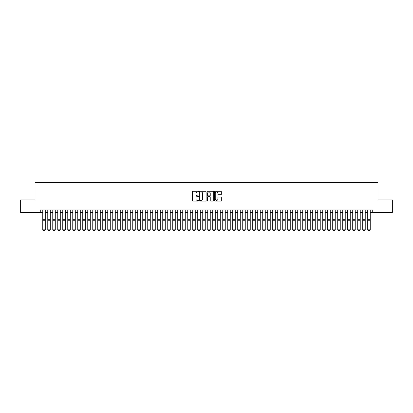 <?xml version="1.0" encoding="UTF-8"?>
<svg xmlns="http://www.w3.org/2000/svg" width="413" height="413" viewBox="0 0 413 413"><rect width="100%" height="100%" fill="white"/><g stroke="black" fill="none" stroke-linecap="round" stroke-linejoin="round"><path stroke-width="0.62" d="M198.503 191.627A0.346 0.346 0 0 0 198.157 191.281L192.943 191.281A0.49 0.49 0 0 0 192.453 191.771L192.453 200.604A0.49 0.49 0 0 0 192.943 201.095L198.157 201.095A0.346 0.346 0 0 0 198.503 200.754A0.346 0.346 0 0 0 198.157 200.408L197.481 200.408A1.569 1.569 0 0 1 195.912 198.839L195.912 198.106A1.569 1.569 0 0 1 197.481 196.531L198.157 196.531A0.346 0.346 0 0 0 198.503 196.19A0.346 0.346 0 0 0 198.157 195.845L197.481 195.845A1.569 1.569 0 0 1 195.912 194.275L195.912 193.542A1.569 1.569 0 0 1 197.481 191.968L198.157 191.968A0.346 0.346 0 0 0 198.503 191.627M220.841 194.74A0.49 0.49 0 0 0 221.332 194.249L221.332 191.771A0.49 0.49 0 0 0 220.841 191.281L215.049 191.281A0.49 0.49 0 0 0 214.559 191.771L214.559 200.604A0.49 0.49 0 0 0 215.049 201.095L220.841 201.095A0.49 0.49 0 0 0 221.332 200.604L221.332 197.615A0.49 0.49 0 0 0 220.841 197.12L218.363 197.12A0.49 0.49 0 0 0 217.873 197.615L217.873 199.097A1.311 1.311 0 0 1 216.562 200.408A1.311 1.311 0 0 1 215.245 199.097L215.245 193.284A1.311 1.311 0 0 1 216.562 191.968A1.311 1.311 0 0 1 217.873 193.284L217.873 194.249A0.49 0.49 0 0 0 218.363 194.74L220.841 194.74M40.273 212.437L20.65 212.437L20.65 199.938L35.022 199.938L35.022 182.443L377.978 182.443L377.978 199.938L392.35 199.938L392.35 212.437L372.727 212.437L372.727 209.938L40.273 209.938L40.273 212.437L42.771 212.437M206.072 191.771A0.49 0.49 0 0 0 205.581 191.281L199.789 191.281A0.49 0.49 0 0 0 199.298 191.771L199.298 200.604A0.49 0.49 0 0 0 199.789 201.095L205.581 201.095A0.49 0.49 0 0 0 206.072 200.604L206.072 191.771M207.419 191.281L213.211 191.281A0.49 0.49 0 0 1 213.702 191.771L213.702 200.604A0.49 0.49 0 0 1 213.211 201.095L210.733 201.095A0.49 0.49 0 0 1 210.243 200.604L210.243 197.022A0.49 0.49 0 0 0 209.752 196.531L208.106 196.531A0.49 0.49 0 0 0 207.615 197.022L207.615 200.754A0.346 0.346 0 0 1 207.274 201.095A0.346 0.346 0 0 1 206.928 200.754L206.928 191.771A0.49 0.49 0 0 1 207.419 191.281M45.27 212.437L47.774 212.437M50.272 212.437L52.771 212.437M55.27 212.437L57.768 212.437M60.272 212.437L62.771 212.437M65.269 212.437L67.768 212.437M70.267 212.437L72.765 212.437M75.269 212.437L77.768 212.437M80.267 212.437L82.765 212.437M85.264 212.437L87.768 212.437M90.266 212.437L92.765 212.437M95.264 212.437L97.762 212.437M100.266 212.437L102.765 212.437M105.263 212.437L107.762 212.437M110.261 212.437L112.764 212.437M115.263 212.437L117.762 212.437M120.26 212.437L122.759 212.437M125.263 212.437L127.762 212.437M130.26 212.437L132.759 212.437M135.257 212.437L137.761 212.437M140.26 212.437L142.759 212.437M145.257 212.437L147.756 212.437M150.26 212.437L152.758 212.437M155.257 212.437L157.756 212.437M160.254 212.437L162.758 212.437M165.257 212.437L167.755 212.437M170.254 212.437L172.753 212.437M175.257 212.437L177.755 212.437M180.254 212.437L182.752 212.437M185.251 212.437L187.755 212.437M190.254 212.437L192.752 212.437M195.251 212.437L197.75 212.437M200.253 212.437L202.752 212.437M205.251 212.437L207.749 212.437M210.248 212.437L212.747 212.437M215.25 212.437L217.749 212.437M220.248 212.437L222.746 212.437M225.245 212.437L227.749 212.437M230.248 212.437L232.746 212.437M235.245 212.437L237.743 212.437M240.247 212.437L242.746 212.437M245.245 212.437L247.743 212.437M250.242 212.437L252.746 212.437M255.244 212.437L257.743 212.437M260.242 212.437L262.74 212.437M265.244 212.437L267.743 212.437M270.241 212.437L272.74 212.437M275.239 212.437L277.743 212.437M280.241 212.437L282.74 212.437M285.238 212.437L287.737 212.437M290.241 212.437L292.74 212.437M295.238 212.437L297.737 212.437M300.236 212.437L302.739 212.437M305.238 212.437L307.737 212.437M310.235 212.437L312.734 212.437M315.238 212.437L317.736 212.437M320.235 212.437L322.734 212.437M325.232 212.437L327.736 212.437M330.235 212.437L332.733 212.437M335.232 212.437L337.731 212.437M340.235 212.437L342.733 212.437M345.232 212.437L347.731 212.437M350.229 212.437L352.728 212.437M355.232 212.437L357.73 212.437M360.229 212.437L362.728 212.437M365.226 212.437L367.73 212.437M370.229 212.437L372.727 212.437M200.331 191.968A0.346 0.346 0 0 0 199.985 192.313L199.985 200.068A0.346 0.346 0 0 0 200.331 200.408L201.043 200.408A1.569 1.569 0 0 0 202.613 198.839L202.613 193.542A1.569 1.569 0 0 0 201.043 191.968L200.331 191.968M210.243 193.305A1.311 1.311 0 0 0 208.932 191.993A1.311 1.311 0 0 0 207.615 193.305L207.615 195.354A0.49 0.49 0 0 0 208.106 195.845L209.752 195.845A0.49 0.49 0 0 0 210.243 195.354L210.243 193.305M45.27 209.938L45.27 229.938L44.898 230.557L43.148 230.521L44.898 230.557M43.148 230.557L42.771 229.845L45.27 229.845L44.898 230.521M42.771 209.938L42.771 229.845L43.148 230.521M50.272 209.938L50.272 229.938L49.896 230.557L48.145 230.521L49.896 230.557M48.145 230.557L47.774 229.845L50.272 229.845L49.896 230.521M47.774 209.938L47.774 229.845L48.145 230.521M55.27 209.938L55.27 229.938L54.893 230.557L53.148 230.521L54.893 230.557M53.148 230.557L52.771 229.845L55.27 229.845L54.893 230.521M52.771 209.938L52.771 229.845L53.148 230.521M60.272 209.938L60.272 229.938L59.895 230.557L58.145 230.521L59.895 230.557M58.145 230.557L57.768 229.845L60.272 229.845L59.895 230.521M57.768 209.938L57.768 229.845L58.145 230.521M65.269 209.938L65.269 229.938L64.893 230.557L63.143 230.521L64.893 230.557M63.143 230.557L62.771 229.845L65.269 229.845L64.893 230.521M62.771 209.938L62.771 229.845L63.143 230.521M70.267 209.938L70.267 229.938L69.895 230.557L68.145 230.521L69.895 230.557M68.145 230.557L67.768 229.845L70.267 229.845L69.895 230.521M67.768 209.938L67.768 229.845L68.145 230.521M75.269 209.938L75.269 229.938L74.892 230.557L73.142 230.521L74.892 230.557M73.142 230.557L72.765 229.845L75.269 229.845L74.892 230.521M72.765 209.938L72.765 229.845L73.142 230.521M80.267 209.938L80.267 229.938L79.89 230.557L78.145 230.521L79.89 230.557M78.145 230.557L77.768 229.845L80.267 229.845L79.89 230.521M77.768 209.938L77.768 229.845L78.145 230.521M85.264 209.938L85.264 229.938L84.892 230.557L83.142 230.521L84.892 230.557M83.142 230.557L82.765 229.845L85.264 229.845L84.892 230.521M82.765 209.938L82.765 229.845L83.142 230.521M90.266 209.938L90.266 229.938L89.889 230.557L88.139 230.521L89.889 230.557M88.139 230.557L87.768 229.845L90.266 229.845L89.889 230.521M87.768 209.938L87.768 229.845L88.139 230.521M95.264 209.938L95.264 229.938L94.892 230.557L93.142 230.521L94.892 230.557M93.142 230.557L92.765 229.845L95.264 229.845L94.892 230.521M92.765 209.938L92.765 229.845L93.142 230.521M100.266 209.938L100.266 229.938L99.889 230.557L98.139 230.521L99.889 230.557M98.139 230.557L97.762 229.845L100.266 229.845L99.889 230.521M97.762 209.938L97.762 229.845L98.139 230.521M105.263 209.938L105.263 229.938L104.887 230.557L103.136 230.521L104.887 230.557M103.136 230.557L102.765 229.845L105.263 229.845L104.887 230.521M102.765 209.938L102.765 229.845L103.136 230.521M110.261 209.938L110.261 229.938L109.889 230.557L108.139 230.521L109.889 230.557M108.139 230.557L107.762 229.845L110.261 229.845L109.889 230.521M107.762 209.938L107.762 229.845L108.139 230.521M115.263 209.938L115.263 229.938L114.886 230.557L113.136 230.521L114.886 230.557M113.136 230.557L112.764 229.845L115.263 229.845L114.886 230.521M112.764 209.938L112.764 229.845L113.136 230.521M120.26 209.938L120.26 229.938L119.889 230.557L118.139 230.521L119.889 230.557M118.139 230.557L117.762 229.845L120.26 229.845L119.889 230.521M117.762 209.938L117.762 229.845L118.139 230.521M125.263 209.938L125.263 229.938L124.886 230.557L123.136 230.521L124.886 230.557M123.136 230.557L122.759 229.845L125.263 229.845L124.886 230.521M122.759 209.938L122.759 229.845L123.136 230.521M130.26 209.938L130.26 229.938L129.883 230.557L128.133 230.521L129.883 230.557M128.133 230.557L127.762 229.845L130.26 229.845L129.883 230.521M127.762 209.938L127.762 229.845L128.133 230.521M135.257 209.938L135.257 229.938L134.886 230.557L133.136 230.521L134.886 230.557M133.136 230.557L132.759 229.845L135.257 229.845L134.886 230.521M132.759 209.938L132.759 229.845L133.136 230.521M140.26 209.938L140.26 229.938L139.883 230.557L138.133 230.521L139.883 230.557M138.133 230.557L137.761 229.845L140.26 229.845L139.883 230.521M137.761 209.938L137.761 229.845L138.133 230.521M145.257 209.938L145.257 229.938L144.886 230.557L143.135 230.521L144.886 230.557M143.135 230.557L142.759 229.845L145.257 229.845L144.886 230.521M142.759 209.938L142.759 229.845L143.135 230.521M150.26 209.938L150.26 229.938L149.883 230.557L148.133 230.521L149.883 230.557M148.133 230.557L147.756 229.845L150.26 229.845L149.883 230.521M147.756 209.938L147.756 229.845L148.133 230.521M155.257 209.938L155.257 229.938L154.88 230.557L153.13 230.521L154.88 230.557M153.13 230.557L152.758 229.845L155.257 229.845L154.88 230.521M152.758 209.938L152.758 229.845L153.13 230.521M160.254 209.938L160.254 229.938L159.883 230.557L158.133 230.521L159.883 230.557M158.133 230.557L157.756 229.845L160.254 229.845L159.883 230.521M157.756 209.938L157.756 229.845L158.133 230.521M165.257 209.938L165.257 229.938L164.88 230.557L163.13 230.521L164.88 230.557M163.13 230.557L162.758 229.845L165.257 229.845L164.88 230.521M162.758 209.938L162.758 229.845L163.13 230.521M170.254 209.938L170.254 229.938L169.882 230.557L168.132 230.521L169.882 230.557M168.132 230.557L167.755 229.845L170.254 229.845L169.882 230.521M167.755 209.938L167.755 229.845L168.132 230.521M175.257 209.938L175.257 229.938L174.88 230.557L173.13 230.521L174.88 230.557M173.13 230.557L172.753 229.845L175.257 229.845L174.88 230.521M172.753 209.938L172.753 229.845L173.13 230.521M180.254 209.938L180.254 229.938L179.877 230.557L178.127 230.521L179.877 230.557M178.127 230.557L177.755 229.845L180.254 229.845L179.877 230.521M177.755 209.938L177.755 229.845L178.127 230.521M185.251 209.938L185.251 229.938L184.879 230.557L183.129 230.521L184.879 230.557M183.129 230.557L182.752 229.845L185.251 229.845L184.879 230.521M182.752 209.938L182.752 229.845L183.129 230.521M190.254 209.938L190.254 229.938L189.877 230.557L188.127 230.521L189.877 230.557M188.127 230.557L187.755 229.845L190.254 229.845L189.877 230.521M187.755 209.938L187.755 229.845L188.127 230.521M195.251 209.938L195.251 229.938L194.874 230.557L193.129 230.521L194.874 230.557M193.129 230.557L192.752 229.845L195.251 229.845L194.874 230.521M192.752 209.938L192.752 229.845L193.129 230.521M200.253 209.938L200.253 229.938L199.877 230.557L198.126 230.521L199.877 230.557M198.126 230.557L197.75 229.845L200.253 229.845L199.877 230.521M197.75 209.938L197.75 229.845L198.126 230.521M205.251 209.938L205.251 229.938L204.874 230.557L203.124 230.521L204.874 230.557M203.124 230.557L202.752 229.845L205.251 229.845L204.874 230.521M202.752 209.938L202.752 229.845L203.124 230.521M210.248 209.938L210.248 229.938L209.876 230.557L208.126 230.521L209.876 230.557M208.126 230.557L207.749 229.845L210.248 229.845L209.876 230.521M207.749 209.938L207.749 229.845L208.126 230.521M215.25 209.938L215.25 229.938L214.874 230.557L213.123 230.521L214.874 230.557M213.123 230.557L212.747 229.845L215.25 229.845L214.874 230.521M212.747 209.938L212.747 229.845L213.123 230.521M220.248 209.938L220.248 229.938L219.871 230.557L218.126 230.521L219.871 230.557M218.126 230.557L217.749 229.845L220.248 229.845L219.871 230.521M217.749 209.938L217.749 229.845L218.126 230.521M225.245 209.938L225.245 229.938L224.873 230.557L223.123 230.521L224.873 230.557M223.123 230.557L222.746 229.845L225.245 229.845L224.873 230.521M222.746 209.938L222.746 229.845L223.123 230.521M230.248 209.938L230.248 229.938L229.871 230.557L228.121 230.521L229.871 230.557M228.121 230.557L227.749 229.845L230.248 229.845L229.871 230.521M227.749 209.938L227.749 229.845L228.121 230.521M235.245 209.938L235.245 229.938L234.873 230.557L233.123 230.521L234.873 230.557M233.123 230.557L232.746 229.845L235.245 229.845L234.873 230.521M232.746 209.938L232.746 229.845L233.123 230.521M240.247 209.938L240.247 229.938L239.87 230.557L238.12 230.521L239.87 230.557M238.12 230.557L237.743 229.845L240.247 229.845L239.87 230.521M237.743 209.938L237.743 229.845L238.12 230.521M245.245 209.938L245.245 229.938L244.868 230.557L243.118 230.521L244.868 230.557M243.118 230.557L242.746 229.845L245.245 229.845L244.868 230.521M242.746 209.938L242.746 229.845L243.118 230.521M250.242 209.938L250.242 229.938L249.87 230.557L248.12 230.521L249.87 230.557M248.12 230.557L247.743 229.845L250.242 229.845L249.87 230.521M247.743 209.938L247.743 229.845L248.12 230.521M255.244 209.938L255.244 229.938L254.867 230.557L253.117 230.521L254.867 230.557M253.117 230.557L252.746 229.845L255.244 229.845L254.867 230.521M252.746 209.938L252.746 229.845L253.117 230.521M260.242 209.938L260.242 229.938L259.87 230.557L258.12 230.521L259.87 230.557M258.12 230.557L257.743 229.845L260.242 229.845L259.87 230.521M257.743 209.938L257.743 229.845L258.12 230.521M265.244 209.938L265.244 229.938L264.867 230.557L263.117 230.521L264.867 230.557M263.117 230.557L262.74 229.845L265.244 229.845L264.867 230.521M262.74 209.938L262.74 229.845L263.117 230.521M270.241 209.938L270.241 229.938L269.865 230.557L268.114 230.521L269.865 230.557M268.114 230.557L267.743 229.845L270.241 229.845L269.865 230.521M267.743 209.938L267.743 229.845L268.114 230.521M275.239 209.938L275.239 229.938L274.867 230.557L273.117 230.521L274.867 230.557M273.117 230.557L272.74 229.845L275.239 229.845L274.867 230.521M272.74 209.938L272.74 229.845L273.117 230.521M280.241 209.938L280.241 229.938L279.864 230.557L278.114 230.521L279.864 230.557M278.114 230.557L277.743 229.845L280.241 229.845L279.864 230.521M277.743 209.938L277.743 229.845L278.114 230.521M285.238 209.938L285.238 229.938L284.867 230.557L283.117 230.521L284.867 230.557M283.117 230.557L282.74 229.845L285.238 229.845L284.867 230.521M282.74 209.938L282.74 229.845L283.117 230.521M290.241 209.938L290.241 229.938L289.864 230.557L288.114 230.521L289.864 230.557M288.114 230.557L287.737 229.845L290.241 229.845L289.864 230.521M287.737 209.938L287.737 229.845L288.114 230.521M295.238 209.938L295.238 229.938L294.861 230.557L293.111 230.521L294.861 230.557M293.111 230.557L292.74 229.845L295.238 229.845L294.861 230.521M292.74 209.938L292.74 229.845L293.111 230.521M300.236 209.938L300.236 229.938L299.864 230.557L298.114 230.521L299.864 230.557M298.114 230.557L297.737 229.845L300.236 229.845L299.864 230.521M297.737 209.938L297.737 229.845L298.114 230.521M305.238 209.938L305.238 229.938L304.861 230.557L303.111 230.521L304.861 230.557M303.111 230.557L302.739 229.845L305.238 229.845L304.861 230.521M302.739 209.938L302.739 229.845L303.111 230.521M310.235 209.938L310.235 229.938L309.864 230.557L308.113 230.521L309.864 230.557M308.113 230.557L307.737 229.845L310.235 229.845L309.864 230.521M307.737 209.938L307.737 229.845L308.113 230.521M315.238 209.938L315.238 229.938L314.861 230.557L313.111 230.521L314.861 230.557M313.111 230.557L312.734 229.845L315.238 229.845L314.861 230.521M312.734 209.938L312.734 229.845L313.111 230.521M320.235 209.938L320.235 229.938L319.858 230.557L318.108 230.521L319.858 230.557M318.108 230.557L317.736 229.845L320.235 229.845L319.858 230.521M317.736 209.938L317.736 229.845L318.108 230.521M325.232 209.938L325.232 229.938L324.861 230.557L323.111 230.521L324.861 230.557M323.111 230.557L322.734 229.845L325.232 229.845L324.861 230.521M322.734 209.938L322.734 229.845L323.111 230.521M330.235 209.938L330.235 229.938L329.858 230.557L328.108 230.521L329.858 230.557M328.108 230.557L327.736 229.845L330.235 229.845L329.858 230.521M327.736 209.938L327.736 229.845L328.108 230.521M335.232 209.938L335.232 229.938L334.855 230.557L333.11 230.521L334.855 230.557M333.11 230.557L332.733 229.845L335.232 229.845L334.855 230.521M332.733 209.938L332.733 229.845L333.11 230.521M340.235 209.938L340.235 229.938L339.858 230.557L338.108 230.521L339.858 230.557M338.108 230.557L337.731 229.845L340.235 229.845L339.858 230.521M337.731 209.938L337.731 229.845L338.108 230.521M345.232 209.938L345.232 229.938L344.855 230.557L343.105 230.521L344.855 230.557M343.105 230.557L342.733 229.845L345.232 229.845L344.855 230.521M342.733 209.938L342.733 229.845L343.105 230.521M350.229 209.938L350.229 229.938L349.857 230.557L348.107 230.521L349.857 230.557M348.107 230.557L347.731 229.845L350.229 229.845L349.857 230.521M347.731 209.938L347.731 229.845L348.107 230.521M355.232 209.938L355.232 229.938L354.855 230.557L353.105 230.521L354.855 230.557M353.105 230.557L352.728 229.845L355.232 229.845L354.855 230.521M352.728 209.938L352.728 229.845L353.105 230.521M360.229 209.938L360.229 229.938L359.852 230.557L358.107 230.521L359.852 230.557M358.107 230.557L357.73 229.845L360.229 229.845L359.852 230.521M357.73 209.938L357.73 229.845L358.107 230.521M365.226 209.938L365.226 229.938L364.855 230.557L363.104 230.521L364.855 230.557M363.104 230.557L362.728 229.845L365.226 229.845L364.855 230.521M362.728 209.938L362.728 229.845L363.104 230.521M370.229 209.938L370.229 229.938L369.852 230.557L368.102 230.521L369.852 230.557M368.102 230.557L367.73 229.845L370.229 229.845L369.852 230.521M367.73 209.938L367.73 229.845L368.102 230.521M45.27 219.272L42.771 219.272M45.27 220.217L42.771 220.217M50.272 219.272L47.774 219.272M50.272 220.217L47.774 220.217M55.27 219.272L52.771 219.272M55.27 220.217L52.771 220.217M60.272 219.272L57.768 219.272M60.272 220.217L57.768 220.217M65.269 219.272L62.771 219.272M65.269 220.217L62.771 220.217M70.267 219.272L67.768 219.272M70.267 220.217L67.768 220.217M75.269 219.272L72.765 219.272M75.269 220.217L72.765 220.217M80.267 219.272L77.768 219.272M80.267 220.217L77.768 220.217M85.264 219.272L82.765 219.272M85.264 220.217L82.765 220.217M90.266 219.272L87.768 219.272M90.266 220.217L87.768 220.217M95.264 219.272L92.765 219.272M95.264 220.217L92.765 220.217M100.266 219.272L97.762 219.272M100.266 220.217L97.762 220.217M105.263 219.272L102.765 219.272M105.263 220.217L102.765 220.217M110.261 219.272L107.762 219.272M110.261 220.217L107.762 220.217M115.263 219.272L112.764 219.272M115.263 220.217L112.764 220.217M120.26 219.272L117.762 219.272M120.26 220.217L117.762 220.217M125.263 219.272L122.759 219.272M125.263 220.217L122.759 220.217M130.26 219.272L127.762 219.272M130.26 220.217L127.762 220.217M135.257 219.272L132.759 219.272M135.257 220.217L132.759 220.217M140.26 219.272L137.761 219.272M140.26 220.217L137.761 220.217M145.257 219.272L142.759 219.272M145.257 220.217L142.759 220.217M150.26 219.272L147.756 219.272M150.26 220.217L147.756 220.217M155.257 219.272L152.758 219.272M155.257 220.217L152.758 220.217M160.254 219.272L157.756 219.272M160.254 220.217L157.756 220.217M165.257 219.272L162.758 219.272M165.257 220.217L162.758 220.217M170.254 219.272L167.755 219.272M170.254 220.217L167.755 220.217M175.257 219.272L172.753 219.272M175.257 220.217L172.753 220.217M180.254 219.272L177.755 219.272M180.254 220.217L177.755 220.217M185.251 219.272L182.752 219.272M185.251 220.217L182.752 220.217M190.254 219.272L187.755 219.272M190.254 220.217L187.755 220.217M195.251 219.272L192.752 219.272M195.251 220.217L192.752 220.217M200.253 219.272L197.75 219.272M200.253 220.217L197.75 220.217M205.251 219.272L202.752 219.272M205.251 220.217L202.752 220.217M210.248 219.272L207.749 219.272M210.248 220.217L207.749 220.217M215.25 219.272L212.747 219.272M215.25 220.217L212.747 220.217M220.248 219.272L217.749 219.272M220.248 220.217L217.749 220.217M225.245 219.272L222.746 219.272M225.245 220.217L222.746 220.217M230.248 219.272L227.749 219.272M230.248 220.217L227.749 220.217M235.245 219.272L232.746 219.272M235.245 220.217L232.746 220.217M240.247 219.272L237.743 219.272M240.247 220.217L237.743 220.217M245.245 219.272L242.746 219.272M245.245 220.217L242.746 220.217M250.242 219.272L247.743 219.272M250.242 220.217L247.743 220.217M255.244 219.272L252.746 219.272M255.244 220.217L252.746 220.217M260.242 219.272L257.743 219.272M260.242 220.217L257.743 220.217M265.244 219.272L262.74 219.272M265.244 220.217L262.74 220.217M270.241 219.272L267.743 219.272M270.241 220.217L267.743 220.217M275.239 219.272L272.74 219.272M275.239 220.217L272.74 220.217M280.241 219.272L277.743 219.272M280.241 220.217L277.743 220.217M285.238 219.272L282.74 219.272M285.238 220.217L282.74 220.217M290.241 219.272L287.737 219.272M290.241 220.217L287.737 220.217M295.238 219.272L292.74 219.272M295.238 220.217L292.74 220.217M300.236 219.272L297.737 219.272M300.236 220.217L297.737 220.217M305.238 219.272L302.739 219.272M305.238 220.217L302.739 220.217M310.235 219.272L307.737 219.272M310.235 220.217L307.737 220.217M315.238 219.272L312.734 219.272M315.238 220.217L312.734 220.217M320.235 219.272L317.736 219.272M320.235 220.217L317.736 220.217M325.232 219.272L322.734 219.272M325.232 220.217L322.734 220.217M330.235 219.272L327.736 219.272M330.235 220.217L327.736 220.217M335.232 219.272L332.733 219.272M335.232 220.217L332.733 220.217M340.235 219.272L337.731 219.272M340.235 220.217L337.731 220.217M345.232 219.272L342.733 219.272M345.232 220.217L342.733 220.217M350.229 219.272L347.731 219.272M350.229 220.217L347.731 220.217M355.232 219.272L352.728 219.272M355.232 220.217L352.728 220.217M360.229 219.272L357.73 219.272M360.229 220.217L357.73 220.217M365.226 219.272L362.728 219.272M365.226 220.217L362.728 220.217M370.229 219.272L367.73 219.272M370.229 220.217L367.73 220.217"/></g></svg>
